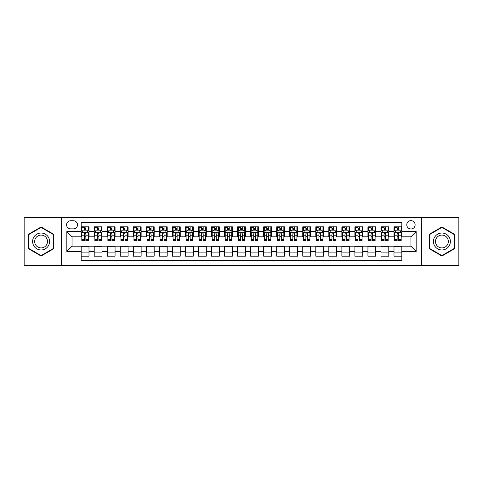 <?xml version="1.0" encoding="UTF-8"?>
<svg xmlns="http://www.w3.org/2000/svg" width="483" height="483" viewBox="0 0 483 483"><rect width="100%" height="100%" fill="white"/><g stroke="black" fill="none" stroke-linecap="round" stroke-linejoin="round"><path stroke-width="0.72" d="M410.948 220.646A4.172 4.172 0 0 0 406.777 224.818A4.172 4.172 0 0 0 410.948 228.984A4.172 4.172 0 0 0 415.12 224.818A4.172 4.172 0 0 0 410.948 220.646M421.375 265.614L458.85 265.614L458.85 217.386L421.375 217.386L421.375 265.614L61.625 265.614L61.625 217.386L24.15 217.386L24.15 265.614L61.625 265.614M401.826 226.835L394.001 226.835L394.001 231.592L388.791 231.592L388.791 236.809L394.001 236.809L394.001 231.592M388.791 231.592L388.791 226.835L380.966 226.835L380.966 231.592L375.756 231.592L375.756 236.809L380.966 236.809L380.966 231.592M375.756 231.592L375.756 226.835L367.937 226.835L367.937 231.592L362.721 231.592L362.721 236.809L367.937 236.809L367.937 231.592M362.721 231.592L362.721 226.835L354.902 226.835L354.902 231.592L349.686 231.592L349.686 236.809L354.902 236.809L354.902 231.592M349.686 231.592L349.686 226.835L341.867 226.835L341.867 231.592L336.651 231.592L336.651 236.809L341.867 236.809L341.867 231.592M336.651 231.592L336.651 226.835L328.832 226.835L328.832 231.592L323.616 231.592L323.616 236.809L328.832 236.809L328.832 231.592M323.616 231.592L323.616 226.835L315.797 226.835L315.797 231.592L310.581 231.592L310.581 236.809L315.797 236.809L315.797 231.592M310.581 231.592L310.581 226.835L302.763 226.835L302.763 231.592L297.546 231.592L297.546 236.809L302.763 236.809L302.763 231.592M297.546 231.592L297.546 226.835L289.728 226.835L289.728 231.592L284.511 231.592L284.511 236.809L289.728 236.809L289.728 231.592M284.511 231.592L284.511 226.835L276.693 226.835L276.693 231.592L271.482 231.592L271.482 236.809L276.693 236.809L276.693 231.592M271.482 231.592L271.482 226.835L263.658 226.835L263.658 231.592L258.447 231.592L258.447 236.809L263.658 236.809L263.658 231.592M258.447 231.592L258.447 226.835L250.623 226.835L250.623 231.592L245.412 231.592L245.412 236.809L250.623 236.809L250.623 231.592M245.412 231.592L245.412 226.835L237.588 226.835L237.588 231.592L232.377 231.592L232.377 236.809L237.588 236.809L237.588 231.592M232.377 231.592L232.377 226.835L224.553 226.835L224.553 231.592L219.342 231.592L219.342 236.809L224.553 236.809L224.553 231.592M219.342 231.592L219.342 226.835L211.518 226.835L211.518 231.592L206.307 231.592L206.307 236.809L211.518 236.809L211.518 231.592M206.307 231.592L206.307 226.835L198.489 226.835L198.489 231.592L193.272 231.592L193.272 236.809L198.489 236.809L198.489 231.592M193.272 231.592L193.272 226.835L185.454 226.835L185.454 231.592L180.237 231.592L180.237 236.809L185.454 236.809L185.454 231.592M180.237 231.592L180.237 226.835L172.419 226.835L172.419 231.592L167.203 231.592L167.203 236.809L172.419 236.809L172.419 231.592M167.203 231.592L167.203 226.835L159.384 226.835L159.384 231.592L154.168 231.592L154.168 236.809L159.384 236.809L159.384 231.592M154.168 231.592L154.168 226.835L146.349 226.835L146.349 231.592L141.133 231.592L141.133 236.809L146.349 236.809L146.349 231.592M141.133 231.592L141.133 226.835L133.314 226.835L133.314 231.592L128.098 231.592L128.098 236.809L133.314 236.809L133.314 231.592M128.098 231.592L128.098 226.835L120.279 226.835L120.279 231.592L115.063 231.592L115.063 236.809L120.279 236.809L120.279 231.592M115.063 231.592L115.063 226.835L107.244 226.835L107.244 231.592L102.034 231.592L102.034 236.809L107.244 236.809L107.244 231.592M102.034 231.592L102.034 226.835L94.209 226.835L94.209 236.809L88.999 236.809L88.999 226.835L81.174 226.835M81.174 256.165L88.999 256.165L88.999 246.191L94.209 246.191L94.209 256.165L102.034 256.165L102.034 246.191L107.244 246.191L107.244 251.408L102.034 251.408M107.244 251.408L107.244 256.165L115.063 256.165L115.063 246.191L120.279 246.191L120.279 251.408L115.063 251.408M120.279 251.408L120.279 256.165L128.098 256.165L128.098 246.191L133.314 246.191L133.314 251.408L128.098 251.408M133.314 251.408L133.314 256.165L141.133 256.165L141.133 246.191L146.349 246.191L146.349 251.408L141.133 251.408M146.349 251.408L146.349 256.165L154.168 256.165L154.168 246.191L159.384 246.191L159.384 251.408L154.168 251.408M159.384 251.408L159.384 256.165L167.203 256.165L167.203 246.191L172.419 246.191L172.419 251.408L167.203 251.408M172.419 251.408L172.419 256.165L180.237 256.165L180.237 246.191L185.454 246.191L185.454 251.408L180.237 251.408M185.454 251.408L185.454 256.165L193.272 256.165L193.272 246.191L198.489 246.191L198.489 251.408L193.272 251.408M198.489 251.408L198.489 256.165L206.307 256.165L206.307 246.191L211.518 246.191L211.518 251.408L206.307 251.408M211.518 251.408L211.518 256.165L219.342 256.165L219.342 246.191L224.553 246.191L224.553 251.408L219.342 251.408M224.553 251.408L224.553 256.165L232.377 256.165L232.377 246.191L237.588 246.191L237.588 251.408L232.377 251.408M237.588 251.408L237.588 256.165L245.412 256.165L245.412 246.191L250.623 246.191L250.623 251.408L245.412 251.408M250.623 251.408L250.623 256.165L258.447 256.165L258.447 246.191L263.658 246.191L263.658 251.408L258.447 251.408M263.658 251.408L263.658 256.165L271.482 256.165L271.482 246.191L276.693 246.191L276.693 251.408L271.482 251.408M276.693 251.408L276.693 256.165L284.511 256.165L284.511 246.191L289.728 246.191L289.728 251.408L284.511 251.408M289.728 251.408L289.728 256.165L297.546 256.165L297.546 246.191L302.763 246.191L302.763 251.408L297.546 251.408M302.763 251.408L302.763 256.165L310.581 256.165L310.581 246.191L315.797 246.191L315.797 251.408L310.581 251.408M315.797 251.408L315.797 256.165L323.616 256.165L323.616 246.191L328.832 246.191L328.832 251.408L323.616 251.408M328.832 251.408L328.832 256.165L336.651 256.165L336.651 246.191L341.867 246.191L341.867 251.408L336.651 251.408M341.867 251.408L341.867 256.165L349.686 256.165L349.686 246.191L354.902 246.191L354.902 251.408L349.686 251.408M354.902 251.408L354.902 256.165L362.721 256.165L362.721 246.191L367.937 246.191L367.937 251.408L362.721 251.408M367.937 251.408L367.937 256.165L375.756 256.165L375.756 246.191L380.966 246.191L380.966 251.408L375.756 251.408M380.966 251.408L380.966 256.165L388.791 256.165L388.791 246.191L394.001 246.191L394.001 251.408L388.791 251.408M70.621 228.857L73.488 228.857A4.039 4.039 0 0 0 77.528 224.818A4.039 4.039 0 0 0 73.488 220.773L70.621 220.773A4.039 4.039 0 0 0 66.576 224.818A4.039 4.039 0 0 0 70.621 228.857M421.375 217.386L61.625 217.386M401.826 231.592L401.826 222.47L81.174 222.47L81.174 236.809L72.052 236.809L72.052 246.191L81.174 246.191L81.174 260.53L401.826 260.53L401.826 246.191L410.948 246.191L410.948 236.809L401.826 236.809L401.826 231.592L416.165 231.592L416.165 251.408L401.826 251.408M81.174 251.408L66.835 251.408L66.835 231.592L81.174 231.592M394.001 251.408L394.001 256.165L401.826 256.165M81.174 230.095L81.826 230.095M84.302 230.095L85.865 230.095M88.347 230.095L88.999 230.095M81.174 236.676L81.826 236.676M84.302 236.676L85.865 236.676M88.347 236.676L88.999 236.676M81.174 246.324L88.999 246.324M81.174 252.905L88.999 252.905M94.209 236.676L94.861 236.676M97.337 236.676L98.9 236.676M101.382 236.676L102.034 236.676M94.209 230.095L94.861 230.095M97.337 230.095L98.9 230.095M101.382 230.095L102.034 230.095M94.209 246.324L102.034 246.324M94.209 252.905L102.034 252.905M107.244 246.324L115.063 246.324M107.244 252.905L115.063 252.905M107.244 230.095L107.896 230.095M110.372 230.095L111.935 230.095M114.417 230.095L115.063 230.095M107.244 236.676L107.896 236.676M110.372 236.676L111.935 236.676M114.417 236.676L115.063 236.676M120.279 246.324L128.098 246.324M120.279 252.905L128.098 252.905M120.279 230.095L120.931 230.095M123.407 230.095L124.97 230.095M127.446 230.095L128.098 230.095M120.279 236.676L120.931 236.676M123.407 236.676L124.97 236.676M127.446 236.676L128.098 236.676M133.314 246.324L141.133 246.324M133.314 252.905L141.133 252.905M133.314 230.095L133.966 230.095M136.441 230.095L138.005 230.095M140.481 230.095L141.133 230.095M133.314 236.676L133.966 236.676M136.441 236.676L138.005 236.676M140.481 236.676L141.133 236.676M146.349 246.324L154.168 246.324M146.349 252.905L154.168 252.905M146.349 230.095L147.001 230.095M149.476 230.095L151.04 230.095M153.516 230.095L154.168 230.095M146.349 236.676L147.001 236.676M149.476 236.676L151.04 236.676M153.516 236.676L154.168 236.676M159.384 246.324L167.203 246.324M159.384 252.905L167.203 252.905M159.384 230.095L160.036 230.095M162.511 230.095L164.075 230.095M166.55 230.095L167.203 230.095M159.384 236.676L160.036 236.676M162.511 236.676L164.075 236.676M166.55 236.676L167.203 236.676M172.419 246.324L180.237 246.324M172.419 252.905L180.237 252.905M172.419 230.095L173.071 230.095M175.546 230.095L177.11 230.095M179.585 230.095L180.237 230.095M172.419 236.676L173.071 236.676M175.546 236.676L177.11 236.676M179.585 236.676L180.237 236.676M185.454 246.324L193.272 246.324M185.454 252.905L193.272 252.905M185.454 230.095L186.106 230.095M188.581 230.095L190.145 230.095M192.62 230.095L193.272 230.095M185.454 236.676L186.106 236.676M188.581 236.676L190.145 236.676M192.62 236.676L193.272 236.676M198.489 246.324L206.307 246.324M198.489 252.905L206.307 252.905M198.489 230.095L199.141 230.095M201.616 230.095L203.18 230.095M205.655 230.095L206.307 230.095M198.489 236.676L199.141 236.676M201.616 236.676L203.18 236.676M205.655 236.676L206.307 236.676M211.518 246.324L219.342 246.324M211.518 252.905L219.342 252.905M211.518 230.095L212.17 230.095M214.651 230.095L216.215 230.095M218.69 230.095L219.342 230.095M211.518 236.676L212.17 236.676M214.651 236.676L216.215 236.676M218.69 236.676L219.342 236.676M224.553 246.324L232.377 246.324M224.553 252.905L232.377 252.905M224.553 230.095L225.205 230.095M227.686 230.095L229.25 230.095M231.725 230.095L232.377 230.095M224.553 236.676L225.205 236.676M227.686 236.676L229.25 236.676M231.725 236.676L232.377 236.676M237.588 246.324L245.412 246.324M237.588 252.905L245.412 252.905M237.588 230.095L238.24 230.095M240.715 230.095L242.285 230.095M244.76 230.095L245.412 230.095M237.588 236.676L238.24 236.676M240.715 236.676L242.285 236.676M244.76 236.676L245.412 236.676M250.623 246.324L258.447 246.324M250.623 252.905L258.447 252.905M250.623 230.095L251.275 230.095M253.75 230.095L255.314 230.095M257.795 230.095L258.447 230.095M250.623 236.676L251.275 236.676M253.75 236.676L255.314 236.676M257.795 236.676L258.447 236.676M263.658 246.324L271.482 246.324M263.658 252.905L271.482 252.905M263.658 230.095L264.31 230.095M266.785 230.095L268.349 230.095M270.83 230.095L271.482 230.095M263.658 236.676L264.31 236.676M266.785 236.676L268.349 236.676M270.83 236.676L271.482 236.676M276.693 246.324L284.511 246.324M276.693 252.905L284.511 252.905M276.693 230.095L277.345 230.095M279.82 230.095L281.384 230.095M283.859 230.095L284.511 230.095M276.693 236.676L277.345 236.676M279.82 236.676L281.384 236.676M283.859 236.676L284.511 236.676M289.728 246.324L297.546 246.324M289.728 252.905L297.546 252.905M289.728 230.095L290.38 230.095M292.855 230.095L294.419 230.095M296.894 230.095L297.546 230.095M289.728 236.676L290.38 236.676M292.855 236.676L294.419 236.676M296.894 236.676L297.546 236.676M302.763 246.324L310.581 246.324M302.763 252.905L310.581 252.905M302.763 230.095L303.415 230.095M305.89 230.095L307.454 230.095M309.929 230.095L310.581 230.095M302.763 236.676L303.415 236.676M305.89 236.676L307.454 236.676M309.929 236.676L310.581 236.676M315.797 246.324L323.616 246.324M315.797 252.905L323.616 252.905M315.797 230.095L316.45 230.095M318.925 230.095L320.489 230.095M322.964 230.095L323.616 230.095M315.797 236.676L316.45 236.676M318.925 236.676L320.489 236.676M322.964 236.676L323.616 236.676M328.832 246.324L336.651 246.324M328.832 252.905L336.651 252.905M328.832 230.095L329.484 230.095M331.96 230.095L333.524 230.095M335.999 230.095L336.651 230.095M328.832 236.676L329.484 236.676M331.96 236.676L333.524 236.676M335.999 236.676L336.651 236.676M341.867 246.324L349.686 246.324M341.867 252.905L349.686 252.905M341.867 230.095L342.519 230.095M344.995 230.095L346.559 230.095M349.034 230.095L349.686 230.095M341.867 236.676L342.519 236.676M344.995 236.676L346.559 236.676M349.034 236.676L349.686 236.676M354.902 246.324L362.721 246.324M354.902 252.905L362.721 252.905M354.902 230.095L355.554 230.095M358.03 230.095L359.594 230.095M362.069 230.095L362.721 230.095M354.902 236.676L355.554 236.676M358.03 236.676L359.594 236.676M362.069 236.676L362.721 236.676M367.937 246.324L375.756 246.324M367.937 252.905L375.756 252.905M367.937 230.095L368.583 230.095M371.065 230.095L372.628 230.095M375.104 230.095L375.756 230.095M367.937 236.676L368.583 236.676M371.065 236.676L372.628 236.676M375.104 236.676L375.756 236.676M380.966 246.324L388.791 246.324M380.966 252.905L388.791 252.905M380.966 230.095L381.618 230.095M384.1 230.095L385.663 230.095M388.139 230.095L388.791 230.095M380.966 236.676L381.618 236.676M384.1 236.676L385.663 236.676M388.139 236.676L388.791 236.676M394.001 246.324L401.826 246.324M394.001 252.905L401.826 252.905M394.001 230.095L394.653 230.095M397.135 230.095L398.698 230.095M401.174 230.095L401.826 230.095M394.001 236.676L394.653 236.676M397.135 236.676L398.698 236.676M401.174 236.676L401.826 236.676M72.052 236.809L66.835 231.592M72.052 246.191L66.835 251.408M416.165 231.592L410.948 236.809M416.165 251.408L410.948 246.191M41.097 256.026L53.673 248.763L53.673 234.237L41.097 226.974L28.515 234.237L28.515 248.763L41.097 256.026M454.485 234.237L441.903 226.974L429.327 234.237L429.327 248.763L441.903 256.026L454.485 248.763L454.485 234.237M85.865 226.835L85.865 230.162L85.865 228.531L84.302 228.531M88.347 239.659L85.865 239.659L85.865 240.715L88.347 240.715L88.347 232.77L87.043 230.162L83.13 230.162L81.826 232.77L81.826 240.715L84.302 240.715L84.302 239.659L81.826 239.659M82.774 230.88L81.826 230.88L81.826 226.835M81.826 230.904L81.826 228.531M88.347 230.904L88.347 228.531M87.399 230.88L88.347 230.88L88.347 226.835M84.302 230.162L84.302 226.835M85.865 239.659L85.865 233.742C85.346 232.74 84.827 232.74 84.302 233.742L84.302 238.143M81.826 235.789L84.302 235.789L84.302 239.659M82.14 227.294L84.302 227.294M41.097 233.029A8.471 8.471 0 0 0 32.621 241.5A8.471 8.471 0 0 0 41.097 249.971A8.471 8.471 0 0 0 49.568 241.5A8.471 8.471 0 0 0 41.097 233.029M41.097 235.088A6.412 6.412 0 0 0 34.679 241.5A6.412 6.412 0 0 0 41.097 247.912A6.412 6.412 0 0 0 47.509 241.5A6.412 6.412 0 0 0 41.097 235.088M53.281 248.534L41.097 255.573L28.908 248.534L28.908 234.466L41.097 227.427L53.281 234.466L53.281 248.534M434.567 237.262A8.471 8.471 0 0 0 437.67 248.836A8.471 8.471 0 0 0 449.244 245.738A8.471 8.471 0 0 0 446.141 234.164A8.471 8.471 0 0 0 434.567 237.262M436.348 238.294A6.412 6.412 0 0 0 438.697 247.054A6.412 6.412 0 0 0 447.463 244.706A6.412 6.412 0 0 0 445.115 235.946A6.412 6.412 0 0 0 436.348 238.294M454.092 234.466L454.092 248.534L441.903 255.573L429.719 248.534L429.719 234.466L441.903 227.427L454.092 234.466M98.9 226.835L98.9 230.162L98.9 228.531L97.337 228.531M101.382 239.659L98.9 239.659L98.9 240.715L101.382 240.715L101.382 232.77L100.078 230.162L96.165 230.162L94.861 232.77L94.861 240.715L97.337 240.715L97.337 239.659L94.861 239.659M95.809 230.88L94.861 230.88L94.861 226.835M94.861 230.904L94.861 228.531M101.382 230.904L101.382 228.531M100.434 230.88L101.382 230.88L101.382 226.835M97.337 230.162L97.337 226.835M98.9 239.659L98.9 233.742C98.381 232.74 97.862 232.74 97.337 233.742L97.337 238.143M94.861 235.789L97.337 235.789L97.337 239.659M95.175 227.294L97.337 227.294M111.935 226.835L111.935 230.162L111.935 228.531L110.372 228.531M114.417 239.659L111.935 239.659L111.935 240.715L114.417 240.715L114.417 232.77L113.113 230.162L109.2 230.162L107.896 232.77L107.896 240.715L110.372 240.715L110.372 239.659L107.896 239.659M108.844 230.88L107.896 230.88L107.896 226.835M107.896 230.904L107.896 228.531M114.417 230.904L114.417 228.531M113.469 230.88L114.417 230.88L114.417 226.835M110.372 230.162L110.372 226.835M111.935 239.659L111.935 233.742C111.416 232.74 110.897 232.74 110.372 233.742L110.372 238.143M107.896 235.789L110.372 235.789L110.372 239.659M108.21 227.294L110.372 227.294M124.97 226.835L124.97 230.162L124.97 228.531L123.407 228.531M127.446 239.659L124.97 239.659L124.97 240.715L127.446 240.715L127.446 232.77L126.148 230.162L122.235 230.162L120.931 232.77L120.931 240.715L123.407 240.715L123.407 239.659L120.931 239.659M121.873 230.88L120.931 230.88L120.931 226.835M120.931 230.904L120.931 228.531M127.446 230.904L127.446 228.531M126.504 230.88L127.446 230.88L127.446 226.835M123.407 230.162L123.407 226.835M124.97 239.659L124.97 233.742C124.451 232.74 123.932 232.74 123.407 233.742L123.407 238.143M120.931 235.789L123.407 235.789L123.407 239.659M121.245 227.294L123.407 227.294M138.005 226.835L138.005 230.162L138.005 228.531L136.441 228.531M140.481 239.659L138.005 239.659L138.005 240.715L140.481 240.715L140.481 232.77L139.176 230.162L135.27 230.162L133.966 232.77L133.966 240.715L136.441 240.715L136.441 239.659L133.966 239.659M134.908 230.88L133.966 230.88L133.966 226.835M133.966 230.904L133.966 228.531M140.481 230.904L140.481 228.531M139.539 230.88L140.481 230.88L140.481 226.835M136.441 230.162L136.441 226.835M138.005 239.659L138.005 233.742C137.486 232.74 136.967 232.74 136.441 233.742L136.441 238.143M133.966 235.789L136.441 235.789L136.441 239.659M134.28 227.294L136.441 227.294M151.04 226.835L151.04 230.162L151.04 228.531L149.476 228.531M153.516 239.659L151.04 239.659L151.04 240.715L153.516 240.715L153.516 232.77L152.211 230.162L148.305 230.162L147.001 232.77L147.001 240.715L149.476 240.715L149.476 239.659L147.001 239.659M147.943 230.88L147.001 230.88L147.001 226.835M147.001 230.904L147.001 228.531M153.516 230.904L153.516 228.531M152.574 230.88L153.516 230.88L153.516 226.835M149.476 230.162L149.476 226.835M151.04 239.659L151.04 233.742C150.521 232.74 149.996 232.74 149.476 233.742L149.476 238.143M147.001 235.789L149.476 235.789L149.476 239.659M147.315 227.294L149.476 227.294M164.075 226.835L164.075 230.162L164.075 228.531L162.511 228.531M166.55 239.659L164.075 239.659L164.075 240.715L166.55 240.715L166.55 232.77L165.246 230.162L161.34 230.162L160.036 232.77L160.036 240.715L162.511 240.715L162.511 239.659L160.036 239.659M160.978 230.88L160.036 230.88L160.036 226.835M160.036 230.904L160.036 228.531M166.55 230.904L166.55 228.531M165.609 230.88L166.55 230.88L166.55 226.835M162.511 230.162L162.511 226.835M164.075 239.659L164.075 233.742C163.556 232.74 163.031 232.74 162.511 233.742L162.511 238.143M160.036 235.789L162.511 235.789L162.511 239.659M160.35 227.294L162.511 227.294M177.11 226.835L177.11 230.162L177.11 228.531L175.546 228.531M179.585 239.659L177.11 239.659L177.11 240.715L179.585 240.715L179.585 232.77L178.281 230.162L174.375 230.162L173.071 232.77L173.071 240.715L175.546 240.715L175.546 239.659L173.071 239.659M174.013 230.88L173.071 230.88L173.071 226.835M173.071 230.904L173.071 228.531M179.585 230.904L179.585 228.531M178.644 230.88L179.585 230.88L179.585 226.835M175.546 230.162L175.546 226.835M177.11 239.659L177.11 233.742C176.591 232.74 176.066 232.74 175.546 233.742L175.546 238.143M173.071 235.789L175.546 235.789L175.546 239.659M173.385 227.294L175.546 227.294M190.145 226.835L190.145 230.162L190.145 228.531L188.581 228.531M192.62 239.659L190.145 239.659L190.145 240.715L192.62 240.715L192.62 232.77L191.316 230.162L187.404 230.162L186.106 232.77L186.106 240.715L188.581 240.715L188.581 239.659L186.106 239.659M187.048 230.88L186.106 230.88L186.106 226.835M186.106 230.904L186.106 228.531M192.62 230.904L192.62 228.531M191.679 230.88L192.62 230.88L192.62 226.835M188.581 230.162L188.581 226.835M190.145 239.659L190.145 233.742C189.626 232.74 189.101 232.74 188.581 233.742L188.581 238.143M186.106 235.789L188.581 235.789L188.581 239.659M186.42 227.294L188.581 227.294M203.18 226.835L203.18 230.162L203.18 228.531L201.616 228.531M205.655 239.659L203.18 239.659L203.18 240.715L205.655 240.715L205.655 232.77L204.351 230.162L200.439 230.162L199.141 232.77L199.141 240.715L201.616 240.715L201.616 239.659L199.141 239.659M200.083 230.88L199.141 230.88L199.141 226.835M199.141 230.904L199.141 228.531M205.655 230.904L205.655 228.531M204.707 230.88L205.655 230.88L205.655 226.835M201.616 230.162L201.616 226.835M203.18 239.659L203.18 233.742C202.661 232.74 202.136 232.74 201.616 233.742L201.616 238.143M199.141 235.789L201.616 235.789L201.616 239.659M199.455 227.294L201.616 227.294M216.215 226.835L216.215 230.162L216.215 228.531L214.651 228.531M218.69 239.659L216.215 239.659L216.215 240.715L218.69 240.715L218.69 232.77L217.386 230.162L213.474 230.162L212.17 232.77L212.17 240.715L214.651 240.715L214.651 239.659L212.17 239.659M213.118 230.88L212.17 230.88L212.17 226.835M212.17 230.904L212.17 228.531M218.69 230.904L218.69 228.531M217.742 230.88L218.69 230.88L218.69 226.835M214.651 230.162L214.651 226.835M216.215 239.659L216.215 233.742C215.69 232.74 215.17 232.74 214.651 233.742L214.651 238.143M212.17 235.789L214.651 235.789L214.651 239.659M212.49 227.294L214.651 227.294M229.25 226.835L229.25 230.162L229.25 228.531L227.686 228.531M231.725 239.659L229.25 239.659L229.25 240.715L231.725 240.715L231.725 232.77L230.421 230.162L226.509 230.162L225.205 232.77L225.205 240.715L227.686 240.715L227.686 239.659L225.205 239.659M226.153 230.88L225.205 230.88L225.205 226.835M225.205 230.904L225.205 228.531M231.725 230.904L231.725 228.531M230.777 230.88L231.725 230.88L231.725 226.835M227.686 230.162L227.686 226.835M229.25 239.659L229.25 233.742C228.725 232.74 228.205 232.74 227.686 233.742L227.686 238.143M225.205 235.789L227.686 235.789L227.686 239.659M225.525 227.294L227.686 227.294M242.285 226.835L242.285 230.162L242.285 228.531L240.715 228.531M244.76 239.659L242.285 239.659L242.285 240.715L244.76 240.715L244.76 232.77L243.456 230.162L239.544 230.162L238.24 232.77L238.24 240.715L240.715 240.715L240.715 239.659L238.24 239.659M239.188 230.88L238.24 230.88L238.24 226.835M238.24 230.904L238.24 228.531M244.76 230.904L244.76 228.531M243.812 230.88L244.76 230.88L244.76 226.835M240.715 230.162L240.715 226.835M242.285 239.659L242.285 233.742C241.76 232.74 241.24 232.74 240.715 233.742L240.715 238.143M238.24 235.789L240.715 235.789L240.715 239.659M238.554 227.294L240.715 227.294M255.314 226.835L255.314 230.162L255.314 228.531L253.75 228.531M257.795 239.659L255.314 239.659L255.314 240.715L257.795 240.715L257.795 232.77L256.491 230.162L252.579 230.162L251.275 232.77L251.275 240.715L253.75 240.715L253.75 239.659L251.275 239.659M252.223 230.88L251.275 230.88L251.275 226.835M251.275 230.904L251.275 228.531M257.795 230.904L257.795 228.531M256.847 230.88L257.795 230.88L257.795 226.835M253.75 230.162L253.75 226.835M255.314 239.659L255.314 233.742C254.795 232.74 254.275 232.74 253.75 233.742L253.75 238.143M251.275 235.789L253.75 235.789L253.75 239.659M251.589 227.294L253.75 227.294M268.349 226.835L268.349 230.162L268.349 228.531L266.785 228.531M270.83 239.659L268.349 239.659L268.349 240.715L270.83 240.715L270.83 232.77L269.526 230.162L265.614 230.162L264.31 232.77L264.31 240.715L266.785 240.715L266.785 239.659L264.31 239.659M265.258 230.88L264.31 230.88L264.31 226.835M264.31 230.904L264.31 228.531M270.83 230.904L270.83 228.531M269.882 230.88L270.83 230.88L270.83 226.835M266.785 230.162L266.785 226.835M268.349 239.659L268.349 233.742C267.83 232.74 267.31 232.74 266.785 233.742L266.785 238.143M264.31 235.789L266.785 235.789L266.785 239.659M264.624 227.294L266.785 227.294M281.384 226.835L281.384 230.162L281.384 228.531L279.82 228.531M283.859 239.659L281.384 239.659L281.384 240.715L283.859 240.715L283.859 232.77L282.561 230.162L278.649 230.162L277.345 232.77L277.345 240.715L279.82 240.715L279.82 239.659L277.345 239.659M278.293 230.88L277.345 230.88L277.345 226.835M277.345 230.904L277.345 228.531M283.859 230.904L283.859 228.531M282.917 230.88L283.859 230.88L283.859 226.835M279.82 230.162L279.82 226.835M281.384 239.659L281.384 233.742C280.865 232.74 280.345 232.74 279.82 233.742L279.82 238.143M277.345 235.789L279.82 235.789L279.82 239.659M277.659 227.294L279.82 227.294M294.419 226.835L294.419 230.162L294.419 228.531L292.855 228.531M296.894 239.659L294.419 239.659L294.419 240.715L296.894 240.715L296.894 232.77L295.596 230.162L291.684 230.162L290.38 232.77L290.38 240.715L292.855 240.715L292.855 239.659L290.38 239.659M291.321 230.88L290.38 230.88L290.38 226.835M290.38 230.904L290.38 228.531M296.894 230.904L296.894 228.531M295.952 230.88L296.894 230.88L296.894 226.835M292.855 230.162L292.855 226.835M294.419 239.659L294.419 233.742C293.899 232.74 293.38 232.74 292.855 233.742L292.855 238.143M290.38 235.789L292.855 235.789L292.855 239.659M290.694 227.294L292.855 227.294M307.454 226.835L307.454 230.162L307.454 228.531L305.89 228.531M309.929 239.659L307.454 239.659L307.454 240.715L309.929 240.715L309.929 232.77L308.625 230.162L304.719 230.162L303.415 232.77L303.415 240.715L305.89 240.715L305.89 239.659L303.415 239.659M304.356 230.88L303.415 230.88L303.415 226.835M303.415 230.904L303.415 228.531M309.929 230.904L309.929 228.531M308.987 230.88L309.929 230.88L309.929 226.835M305.89 230.162L305.89 226.835M307.454 239.659L307.454 233.742C306.934 232.74 306.415 232.74 305.89 233.742L305.89 238.143M303.415 235.789L305.89 235.789L305.89 239.659M303.729 227.294L305.89 227.294M320.489 226.835L320.489 230.162L320.489 228.531L318.925 228.531M322.964 239.659L320.489 239.659L320.489 240.715L322.964 240.715L322.964 232.77L321.66 230.162L317.754 230.162L316.45 232.77L316.45 240.715L318.925 240.715L318.925 239.659L316.45 239.659M317.391 230.88L316.45 230.88L316.45 226.835M316.45 230.904L316.45 228.531M322.964 230.904L322.964 228.531M322.022 230.88L322.964 230.88L322.964 226.835M318.925 230.162L318.925 226.835M320.489 239.659L320.489 233.742C319.969 232.74 319.444 232.74 318.925 233.742L318.925 238.143M316.45 235.789L318.925 235.789L318.925 239.659M316.763 227.294L318.925 227.294M333.524 226.835L333.524 230.162L333.524 228.531L331.96 228.531M335.999 239.659L333.524 239.659L333.524 240.715L335.999 240.715L335.999 232.77L334.695 230.162L330.789 230.162L329.484 232.77L329.484 240.715L331.96 240.715L331.96 239.659L329.484 239.659M330.426 230.88L329.484 230.88L329.484 226.835M329.484 230.904L329.484 228.531M335.999 230.904L335.999 228.531M335.057 230.88L335.999 230.88L335.999 226.835M331.96 230.162L331.96 226.835M333.524 239.659L333.524 233.742C333.004 232.74 332.479 232.74 331.96 233.742L331.96 238.143M329.484 235.789L331.96 235.789L331.96 239.659M329.798 227.294L331.96 227.294M346.559 226.835L346.559 230.162L346.559 228.531L344.995 228.531M349.034 239.659L346.559 239.659L346.559 240.715L349.034 240.715L349.034 232.77L347.73 230.162L343.824 230.162L342.519 232.77L342.519 240.715L344.995 240.715L344.995 239.659L342.519 239.659M343.461 230.88L342.519 230.88L342.519 226.835M342.519 230.904L342.519 228.531M349.034 230.904L349.034 228.531M348.092 230.88L349.034 230.88L349.034 226.835M344.995 230.162L344.995 226.835M346.559 239.659L346.559 233.742C346.039 232.74 345.514 232.74 344.995 233.742L344.995 238.143M342.519 235.789L344.995 235.789L344.995 239.659M342.833 227.294L344.995 227.294M359.594 226.835L359.594 230.162L359.594 228.531L358.03 228.531M362.069 239.659L359.594 239.659L359.594 240.715L362.069 240.715L362.069 232.77L360.765 230.162L356.852 230.162L355.554 232.77L355.554 240.715L358.03 240.715L358.03 239.659L355.554 239.659M356.496 230.88L355.554 230.88L355.554 226.835M355.554 230.904L355.554 228.531M362.069 230.904L362.069 228.531M361.127 230.88L362.069 230.88L362.069 226.835M358.03 230.162L358.03 226.835M359.594 239.659L359.594 233.742C359.074 232.74 358.549 232.74 358.03 233.742L358.03 238.143M355.554 235.789L358.03 235.789L358.03 239.659M355.868 227.294L358.03 227.294M372.628 226.835L372.628 230.162L372.628 228.531L371.065 228.531M375.104 239.659L372.628 239.659L372.628 240.715L375.104 240.715L375.104 232.77L373.8 230.162L369.887 230.162L368.583 232.77L368.583 240.715L371.065 240.715L371.065 239.659L368.583 239.659M369.531 230.88L368.583 230.88L368.583 226.835M368.583 230.904L368.583 228.531M375.104 230.904L375.104 228.531M374.156 230.88L375.104 230.88L375.104 226.835M371.065 230.162L371.065 226.835M372.628 239.659L372.628 233.742C372.109 232.74 371.584 232.74 371.065 233.742L371.065 238.143M368.583 235.789L371.065 235.789L371.065 239.659M368.903 227.294L371.065 227.294M385.663 226.835L385.663 230.162L385.663 228.531L384.1 228.531M388.139 239.659L385.663 239.659L385.663 240.715L388.139 240.715L388.139 232.77L386.835 230.162L382.922 230.162L381.618 232.77L381.618 240.715L384.1 240.715L384.1 239.659L381.618 239.659M382.566 230.88L381.618 230.88L381.618 226.835M381.618 230.904L381.618 228.531M388.139 230.904L388.139 228.531M387.191 230.88L388.139 230.88L388.139 226.835M384.1 230.162L384.1 226.835M385.663 239.659L385.663 233.742C385.138 232.74 384.619 232.74 384.1 233.742L384.1 238.143M381.618 235.789L384.1 235.789L384.1 239.659M381.938 227.294L384.1 227.294M398.698 226.835L398.698 230.162L398.698 228.531L397.135 228.531M401.174 239.659L398.698 239.659L398.698 240.715L401.174 240.715L401.174 232.77L399.87 230.162L395.957 230.162L394.653 232.77L394.653 240.715L397.135 240.715L397.135 239.659L394.653 239.659M395.601 230.88L394.653 230.88L394.653 226.835M394.653 230.904L394.653 228.531M401.174 230.904L401.174 228.531M400.226 230.88L401.174 230.88L401.174 226.835M397.135 230.162L397.135 226.835M398.698 239.659L398.698 233.742C398.173 232.74 397.654 232.74 397.135 233.742L397.135 238.143M394.653 235.789L397.135 235.789L397.135 239.659M394.967 227.294L397.135 227.294M94.209 251.408L88.999 251.408M94.209 231.592L88.999 231.592M88.311 232.703L81.862 232.703M88.347 235.789L85.865 235.789M85.865 229.359L84.302 229.359M101.345 232.703L94.897 232.703M101.382 235.789L98.9 235.789M98.9 229.359L97.337 229.359M114.38 232.703L107.926 232.703M114.417 235.789L111.935 235.789M111.935 229.359L110.372 229.359M127.415 232.703L120.961 232.703M127.446 235.789L124.97 235.789M124.97 229.359L123.407 229.359M140.45 232.703L133.996 232.703M140.481 235.789L138.005 235.789M138.005 229.359L136.441 229.359M153.485 232.703L147.031 232.703M153.516 235.789L151.04 235.789M151.04 229.359L149.476 229.359M166.52 232.703L160.066 232.703M166.55 235.789L164.075 235.789M164.075 229.359L162.511 229.359M179.555 232.703L173.101 232.703M179.585 235.789L177.11 235.789M177.11 229.359L175.546 229.359M192.59 232.703L186.136 232.703M192.62 235.789L190.145 235.789M190.145 229.359L188.581 229.359M205.625 232.703L199.171 232.703M205.655 235.789L203.18 235.789M203.18 229.359L201.616 229.359M218.654 232.703L212.206 232.703M218.69 235.789L216.215 235.789M216.215 229.359L214.651 229.359M231.689 232.703L225.241 232.703M231.725 235.789L229.25 235.789M229.25 229.359L227.686 229.359M244.724 232.703L238.276 232.703M244.76 235.789L242.285 235.789M242.285 229.359L240.715 229.359M257.759 232.703L251.311 232.703M257.795 235.789L255.314 235.789M255.314 229.359L253.75 229.359M270.794 232.703L264.346 232.703M270.83 235.789L268.349 235.789M268.349 229.359L266.785 229.359M283.829 232.703L277.375 232.703M283.859 235.789L281.384 235.789M281.384 229.359L279.82 229.359M296.864 232.703L290.41 232.703M296.894 235.789L294.419 235.789M294.419 229.359L292.855 229.359M309.899 232.703L303.445 232.703M309.929 235.789L307.454 235.789M307.454 229.359L305.89 229.359M322.934 232.703L316.48 232.703M322.964 235.789L320.489 235.789M320.489 229.359L318.925 229.359M335.969 232.703L329.515 232.703M335.999 235.789L333.524 235.789M333.524 229.359L331.96 229.359M349.004 232.703L342.55 232.703M349.034 235.789L346.559 235.789M346.559 229.359L344.995 229.359M362.039 232.703L355.585 232.703M362.069 235.789L359.594 235.789M359.594 229.359L358.03 229.359M375.074 232.703L368.62 232.703M375.104 235.789L372.628 235.789M372.628 229.359L371.065 229.359M388.103 232.703L381.655 232.703M388.139 235.789L385.663 235.789M385.663 229.359L384.1 229.359M401.138 232.703L394.689 232.703M401.174 235.789L398.698 235.789M398.698 229.359L397.135 229.359"/></g></svg>
